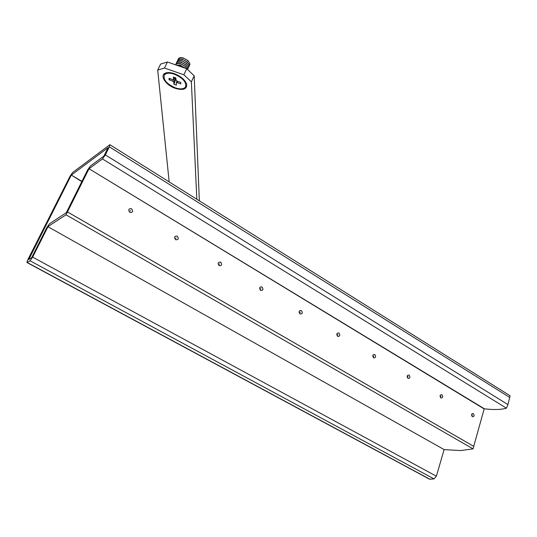 <?xml version="1.0" encoding="UTF-8"?>
<svg xmlns="http://www.w3.org/2000/svg" width="537" height="537" viewBox="0 0 537 537"><rect width="100%" height="100%" fill="white"/><g stroke="black" fill="none" stroke-linecap="round" stroke-linejoin="round"><path stroke-width="0.81" d="M187.762 60.433L183.03 57.922M189.749 65.051L189.97 64.01L188.192 60.829L183.137 57.949C180.808 57.378 179.244 57.64 178.438 58.728L178.297 58.996M180.257 63.608L180.244 63.601C177.982 63.091 176.472 63.359 175.7 64.406L175.565 64.675M189.292 65.702L189.876 64.205C189.413 61.809 187.373 59.862 183.755 58.365C181.09 57.526 179.284 57.714 178.344 58.922L178.069 59.768M187.111 61.883L182.312 59.339M189.078 66.467L189.299 65.433L187.547 62.285L182.412 59.359C180.103 58.808 178.553 59.063 177.754 60.144L177.613 60.413M188.621 67.118L189.205 65.628C188.735 63.225 186.695 61.285 183.077 59.788C180.405 58.949 178.599 59.13 177.66 60.339L177.391 61.184M186.467 63.332L181.593 60.755M188.4 67.884L188.621 66.85L186.903 63.735L181.681 60.775C179.398 60.231 177.861 60.493 177.069 61.56L176.935 61.836M187.95 68.535L188.534 67.044C188.064 64.648 186.017 62.708 182.392 61.218C179.72 60.372 177.915 60.553 176.975 61.755L176.707 62.607M185.795 64.762L180.875 62.171M187.728 69.307L187.95 68.273L186.252 65.192L180.956 62.191C178.687 61.661 177.17 61.923 176.384 62.983L176.25 63.252M187.608 69.548L187.856 68.468C187.386 66.078 185.332 64.138 181.707 62.641C179.036 61.802 177.23 61.977 176.29 63.178L176.022 64.024M185.158 66.232L180.157 63.588M187.185 69.145L185.601 66.648L180.727 63.708M186.963 68.931C185.97 66.85 183.99 65.225 181.023 64.071C178.351 63.225 176.545 63.406 175.606 64.601L175.492 64.809M184.506 67.689L179.439 65.011M184.95 68.112L180.432 65.306L176.076 65.017M184.486 67.944L180.338 65.501L176.331 65.105M174.391 74.207C169.39 72.623 166.027 72.918 164.309 75.079C163.147 79.805 166.846 84.067 175.418 87.873C180.432 89.471 183.808 89.162 185.533 86.96C186.701 82.309 182.983 78.06 174.391 74.207M175.874 77.932L176.035 80.181L177.076 81.141L180.701 82.403L180.801 83.913L177.183 82.651L176.237 82.913L176.398 85.121L173.961 84.269L173.787 82.054L172.753 81.1L169.135 79.838L169.007 78.321L172.632 79.583L173.579 79.322L173.404 77.066L175.874 77.932M177.666 81.342L177.183 82.651M180.801 83.913L180.647 82.383M172.753 81.1L174.854 77.576M169.135 79.838L170.491 78.838M175.666 77.858L173.787 82.054M173.961 84.269L175.908 78.362M176.237 82.913L177.049 81.1M173.579 79.322L174.532 77.462M175.451 88.37C183.104 90.538 186.863 89.256 186.728 84.524C185.272 80.026 181.15 76.415 174.35 73.683C171.041 72.562 168.262 72.3 166.02 72.911C158.845 74.65 165.47 85.182 175.451 88.37M169.182 181.909L157.697 70.058L160.623 64.071L167.423 61.997L186.755 68.736L194.193 75.777L199.361 200.838M157.697 70.058L164.49 68.031L167.423 61.997M164.49 68.031L183.876 74.797L191.36 81.812L194.193 75.777M191.36 81.812L196.837 199.261M183.876 74.797L186.755 68.736M105.339 154.911L507.915 404.583L510.083 395.769L109.884 144.708L109.333 146.823L105.339 154.911L102.473 158.939L89.035 168.752L484.166 408.946L473.721 446.334L67.467 211.914L66.313 212.672L87.672 169.86L90.411 166L103.876 156.106L108.078 147.655L71.347 175.082L81.792 181.647M109.884 144.708L72.656 172.491L70.119 176.109L27.635 260.096L26.944 262.519L30.045 260.781L32.65 257.116L47.974 226.721L444.22 449.637L47.974 226.721M28.743 259.572L71.193 175.31M444.065 449.805L436.38 476.198L433.977 478.897L429.634 479.239L26.944 262.519M28.629 259.505L31.636 257.72L46.927 227.406L49.525 223.741L67.454 211.927L88.867 168.994M507.915 404.583L506.451 408.201C501.081 409.718 493.731 409.919 484.401 408.811L89.035 168.752M131.552 208.725C128.565 208.51 127.987 209.732 129.826 212.397C132.807 212.612 133.384 211.39 131.552 208.725M177.223 236.105C174.397 235.938 173.867 237.146 175.619 239.73C178.445 239.885 178.982 238.676 177.223 236.105M220.64 262.123C217.962 262.009 217.465 263.204 219.15 265.701C221.821 265.808 222.325 264.613 220.64 262.123M261.962 286.886C259.425 286.825 258.962 288 260.573 290.416C263.11 290.477 263.573 289.302 261.962 286.886M301.338 310.487C298.921 310.46 298.491 311.621 300.035 313.97C302.445 313.991 302.881 312.829 301.338 310.487M338.894 332.994C336.598 333.007 336.196 334.155 337.679 336.43C339.975 336.41 340.377 335.269 338.894 332.994M374.759 354.494C372.577 354.541 372.201 355.675 373.631 357.884C375.813 357.83 376.189 356.696 374.759 354.494M409.053 375.041C406.972 375.121 406.616 376.242 407.992 378.39C410.067 378.303 410.422 377.189 409.053 375.041M441.864 394.708C439.877 394.816 439.548 395.917 440.87 398.011C442.85 397.89 443.179 396.796 441.864 394.708M473.292 413.544C471.399 413.678 471.09 414.765 472.365 416.799C474.252 416.658 474.56 415.571 473.292 413.544M130.142 211.054L130.37 210.564L130.142 211.054M175.854 238.368L176.069 237.884L175.854 238.368M219.304 264.332L219.505 263.855L219.304 264.332M260.66 289.047L260.841 288.57L260.66 289.047M300.062 312.594L300.237 312.125L300.062 312.594M337.652 335.054L337.813 334.591L337.652 335.054M373.544 356.501L373.698 356.051L373.544 356.501M407.858 377.008L407.999 376.565L407.858 377.008M440.696 396.635L440.83 396.192L440.696 396.635M472.151 415.43L472.271 414.994L472.151 415.43M48.135 226.493L66.024 214.8L473.077 448.872L473.775 446.381L67.454 211.927L66.024 214.8M473.077 448.872L460.753 450.563L444.22 449.637M81.913 181.399L71.347 175.082M109.333 146.823L509.821 397.514M430.103 479.353L27.179 262.465M102.473 158.939L506.451 408.201M433.977 478.897L30.045 260.781M436.38 476.198L32.65 257.116M183.594 58.056L183.137 57.949M182.875 59.466L182.412 59.359M182.164 60.876L181.681 60.775M181.446 62.292L180.956 62.191M180.009 65.131L179.506 65.024M164.839 73.978L164.309 75.079M186.05 85.86L185.829 86.336"/></g></svg>
